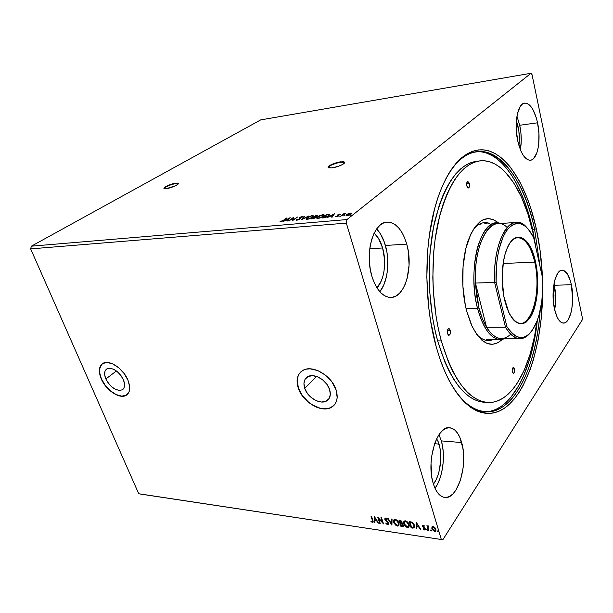 <?xml version="1.0" encoding="UTF-8"?>
<svg xmlns="http://www.w3.org/2000/svg" width="613" height="613" viewBox="0 0 613 613"><rect width="100%" height="100%" fill="white"/><g stroke="black" fill="none" stroke-linecap="round" stroke-linejoin="round"><path stroke-width="0.92" d="M178.368 183.624L175.969 183.134L178.253 183.287C179.793 184.207 171.019 188.168 166.299 188.666L175.502 185.754L177.977 184.191L178.36 183.448L177.655 183.08L169.403 184.927L164.023 187.984L164.621 188.712L166.299 188.666L164.062 188.505C162.568 187.563 171.272 183.647 175.969 183.134L176.092 183.486C170.039 184.735 166.039 186.421 164.085 188.52L165.962 186.911L170.92 184.774L174.958 183.67L178.268 183.563M344.675 162.56L340.836 162.223L340.713 161.817L344.475 162.077C346.36 163.257 337.832 167.219 331.978 167.862L338.292 166.33L342.483 164.522L344.583 162.828L344.445 162.047L343.081 161.694L337.702 162.391L332.966 163.893L329.365 165.709L328.093 167.242L328.806 167.839L331.978 167.862L328.292 167.587C326.461 166.384 334.905 162.476 340.713 161.817L340.836 162.223C334.093 163.502 329.886 165.265 328.216 167.518L330.476 165.51L336.215 163.227L342.123 162.1L344.56 162.453M105.842 378.972L116.432 370.957L105.842 378.972L104.67 374.765L104.992 371.24L106.769 368.926L109.758 368.198L113.497 369.179L117.412 371.739L120.899 375.47L123.412 379.799C125.282 384.665 124.899 388.006 122.263 389.83C116.209 391.316 110.738 387.7 105.842 378.972C103.896 374.045 104.279 370.65 106.999 368.788C113.06 367.356 118.531 371.026 123.412 379.799L124.554 384.044L124.163 387.554L122.309 389.799L119.305 390.443L115.596 389.416L111.742 386.88L108.325 383.217L105.842 378.972M304.73 388.343L316.584 376.436L304.73 388.343L303.941 383.378L305.144 379.217L308.163 376.505L312.576 375.669L317.703 376.865L322.76 379.922L326.944 384.374L329.602 389.516C331.089 394.557 330.238 398.274 327.051 400.657C320.89 405.277 307.665 397.898 304.73 388.343C303.136 383.202 304.01 379.401 307.343 376.964C313.45 372.466 326.76 379.891 329.602 389.516L330.315 394.542L329.005 398.68L325.886 401.293L321.457 402.021L316.392 400.756L311.45 397.73L307.366 393.37L304.73 388.343M298.983 374.191L297.719 377.141L297.205 380.52L298.424 388.044C302.929 402.549 322.982 413.737 332.376 406.664L334.154 405.139L330.468 407.706L327.281 408.61L323.725 408.764L319.94 408.158L312.232 404.825L308.6 402.228L302.424 395.646L298.424 388.044C296.255 381.34 296.991 376.014 300.638 372.076L300.638 372.076M336.108 389.952C338.33 397.576 337.05 403.193 332.254 406.794C322.867 413.867 302.807 402.672 298.301 388.167L302.293 395.768L308.477 402.35L315.94 406.955L319.817 408.281L323.61 408.894L327.166 408.741L330.353 407.837L333.043 406.204L335.127 403.898L336.522 401.002L337.173 397.622L336.108 389.952L332.062 382.091L325.656 375.286L317.932 370.627L310.109 368.834L306.546 369.11L303.412 370.152L300.814 371.907L298.853 374.313L297.596 377.263L297.075 380.642L298.301 388.167C295.841 380.305 297.175 374.512 302.301 370.773C311.565 363.992 331.825 375.302 336.108 389.952M102.356 363.739C98.9 366.827 98.57 371.83 101.367 378.757C106.026 390.129 119.926 399.377 126.324 395.209L126.194 395.308C119.788 399.477 105.896 390.228 101.237 378.865L104.999 385.286L110.171 390.826L115.995 394.68L121.619 396.259L126.201 395.308L129.036 391.922L129.657 386.596L127.933 380.121C130.761 387.5 130.178 392.565 126.194 395.308M382.612 247.966C386.803 261.996 384.267 280.325 376.926 287.834L381.186 281.16L382.895 276.348L384.052 270.977L384.55 259.36L382.612 247.966L369.762 248.748L382.612 247.966L378.505 238.396L374.152 233.132C377.861 236.457 380.681 241.399 382.612 247.966M439.038 444.096C442.778 456.455 440.188 475.519 433.437 484.14L436.142 479.657L437.958 475.213L439.36 470.24L440.739 459.459L440.103 448.854L437.529 439.927L439.038 444.096L434.609 443.728L439.038 444.096M553.309 289.06L553.7 304.6L553.991 295.205L553.309 289.06M518.1 126.722C519.464 133.243 519.732 139.511 518.92 145.534L519.372 140.109L518.874 131.136L516.361 120.654L518.1 126.722L516.161 126.991L518.1 126.722M520.376 149.733C521.724 142.086 521.51 133.933 519.724 125.267L537.547 122.799C541.317 139.802 537.639 159.863 530.414 160.238C525.134 160.131 520.927 153.763 517.793 141.128L520.874 150.913L522.835 154.721L527.218 159.464L529.463 160.238L531.624 159.924L533.616 158.537L536.85 152.867L537.969 148.806L538.704 144.124L538.95 133.611L537.547 122.799L536.283 117.773L532.827 109.382L530.766 106.34L528.575 104.241L526.329 103.176L524.13 103.214L522.046 104.356L520.176 106.578L517.372 113.918L516.177 124.117L516.261 129.795L517.793 141.128C513.786 123.918 517.594 103.505 524.628 103.107C530.207 103.26 534.521 109.827 537.547 122.799L519.724 125.267L516.928 116.141L519.724 125.267L520.95 133.243L521.234 141.266L520.376 149.733M554.665 309.803C556.121 301.703 556.014 293.52 554.336 285.252L571.354 284.754C575.063 301.144 570.626 323.633 563.477 323.097C559.654 322.767 556.658 318.07 554.489 309.021L557.14 317.151L558.834 320.055L560.673 322.024L562.596 322.997L564.512 322.944L566.366 321.894L568.075 319.886L570.826 313.396L571.783 309.174L572.672 299.535L571.354 284.754L570.259 280.455L567.278 273.758L563.615 270.425L561.692 270.226L559.807 271.046L558.029 272.862L555.094 279.229L554.06 283.543L553.064 293.573L553.156 298.883L554.489 309.021C550.551 292.378 555.202 269.605 562.129 270.187C566.167 270.532 569.239 275.39 571.354 284.754L554.336 285.252L554.006 283.827L555.677 297.359L554.665 309.803M435.031 488.331C442.847 477.719 445.712 455.467 441.352 440.908L461.65 442.54C468.37 464.271 457.896 499.886 444.647 497.442C439.728 496.653 435.912 491.986 433.222 483.435L435.169 488.615L437.598 492.737L440.402 495.626L443.467 497.197L446.662 497.411L449.865 496.277L452.953 493.863L455.811 490.293L460.447 480.285L463.144 467.788L463.566 454.593L462.892 448.31L459.896 437.483L457.666 433.33L455.045 430.234L452.126 428.334L449.007 427.713L445.804 428.418L442.64 430.456L439.644 433.759L436.939 438.218L434.625 443.682L431.598 456.7L431.016 463.735L431.843 477.389L433.222 483.435C425.958 461.214 437.069 425.284 449.635 427.728C454.984 428.449 458.984 433.383 461.65 442.54L441.352 440.908L438.977 434.709L441.352 440.908L442.609 446.601L443.291 452.792L443.184 462.539L441.735 472.148L440.065 478.102L437.897 483.435L435.031 488.331M379.83 291.765C387.722 282.026 390.129 261.414 385.416 245.461L406.748 244.127C413.652 267.199 404.986 297.78 390.795 297.451C382.727 297.098 376.436 290.087 371.938 276.417L374.298 282.861L377.256 288.355L380.673 292.669L384.405 295.65L388.313 297.213L392.22 297.32L395.983 295.987L399.477 293.305L402.565 289.397L405.139 284.409L407.124 278.555L409.093 265.084L408.227 250.886L406.748 244.127L404.634 237.913L401.944 232.465L398.772 228.005L395.232 224.695L391.439 222.68L387.539 222.075L383.669 222.917L379.999 225.209L376.666 228.887L373.823 233.821L371.585 239.836L370.06 246.679L369.31 254.073L369.386 261.713L370.275 269.26L371.938 276.417C364.451 253.023 373.486 222.006 387.01 222.105C395.791 222.335 402.373 229.676 406.748 244.127L385.416 245.461C383.386 238.465 380.458 232.948 376.65 228.917L380.52 233.997L384.412 242.319L386.918 252.112L387.715 259.069L387.546 269.544L386.535 276.202L383.723 285.114L379.83 291.765M455.697 391.523C473.696 416.357 495.074 417.2 511.012 399.653C526.973 381.815 537.409 347.847 540.191 310.454C536.559 365.708 514.43 413.606 485.588 411.921C475.267 411.361 465.305 404.557 455.697 391.523M540.045 266.548L534.613 229.323L536.291 228.718C539.678 244.303 541.716 260.502 542.421 277.306L540.114 250.587L536.291 228.718L530.835 208.29L527.525 198.811L519.816 181.732L510.805 167.686L505.871 162.008L500.698 157.319L495.327 153.694L489.795 151.219L484.147 149.94L478.446 149.924L472.73 151.219L467.075 153.848L461.543 157.832L456.187 163.173L451.084 169.862L446.302 177.847L441.912 187.088L437.973 197.493L434.556 208.956L429.475 234.557L427.897 248.38L426.832 277.176L428.587 306.216L430.495 320.346L436.226 346.881L439.958 358.957L444.187 370.037L448.854 380.014L453.888 388.788L459.214 396.289L464.777 402.45L470.485 407.262L476.278 410.702L482.094 412.779L487.871 413.522L493.549 412.97L499.074 411.177L504.399 408.189L509.495 404.09L514.307 398.94L518.813 392.826L522.981 385.822L530.222 369.478L533.256 360.298L538.091 340.338L541.225 318.775L542.666 292.186C542.221 340.499 529.356 386.634 507.985 405.438C486.783 424.234 457.505 409.063 440.134 359.463L436.226 346.881C424.181 304.385 423.79 246.87 435.1 206.949C447.13 163.564 469.926 143.886 490.27 151.38C510.721 159.02 527.801 190.099 536.291 228.718L534.613 229.323L540.045 266.548M475.941 151.763C500.606 149.702 522.981 184.398 532.674 229.454L534.613 229.323L532.674 229.454L527.249 209.286L523.954 199.938L516.284 183.088L511.947 175.755L507.311 169.249L502.407 163.656L497.273 159.043L491.933 155.495L486.431 153.066M140.592 494.093L442.839 539.731L582.143 320.093L442.839 539.731L138.73 493.749L30.65 248.886L346.337 223.109L441.314 539.417L346.337 223.109L346.935 219.569L31.378 246.181L260.678 119.903L531.004 73.269L346.935 219.569L531.004 73.269L532.023 74.579L582.35 317.81L532.023 74.579L531.004 73.269L260.678 119.903L31.378 246.181L346.935 219.569L346.337 223.109L30.65 248.886L31.378 246.181L30.65 248.886L138.73 493.749L442.839 539.731L140.592 494.093M290.087 217.707L283.045 221.385L287.842 219.975L287.007 221.04L287.589 220.986L290.179 217.692L283.045 221.385L287.842 219.975L287.007 221.04L287.589 220.986L290.087 217.707M296.347 219.623L296.746 220.266L299.144 219.508L300.178 218.573L300.14 217.423L302.516 216.68L299.573 217.485L299.129 217.998L299.435 218.879L298.73 219.462L296.347 219.623L296.271 220.167L296.884 220.259L299.68 219.17L300.14 217.423L302.508 217.033L301.948 216.558L299.573 217.485L299.144 219.209L297.336 219.898L297.029 219.408L296.347 219.623L296.5 220.09L296.347 219.623M306.906 217.753L306.017 218.649L306.209 219.285L308.661 219.071L311.994 217.569L313.419 216.083L311.795 215.684L307.902 217.109L306.071 219.201L307.19 219.362L312.454 217.247L313.297 215.799L312.132 215.646L306.906 217.753M317.641 216.803L316.768 217.707L316.99 218.343L319.48 218.121L322.829 216.611L324.223 215.125L322.722 214.696L319.151 215.883L317.641 216.803L316.837 218.251L317.994 218.42L323.281 216.289L324.093 214.841L322.89 214.68L317.641 216.803M334.414 213.73L327.373 217.515L330.261 216.243L332.353 216.06L331.625 217.148L332.254 217.094L334.514 213.715L327.373 217.515L330.261 216.243L332.353 216.06L331.625 217.148L332.254 217.094L334.414 213.73M338.851 216.289L339.954 216.014L338.851 216.289M343.326 215.899L344.437 215.623L343.326 215.899M350.682 215.255L351.801 214.979L350.682 215.255M348.291 213.684L346.061 215.132L346.713 215.868L349.678 215.01L351.471 213.493L350.659 213.094L348.291 213.684L346.529 214.673L346.008 215.722L346.95 215.853L350.851 214.289L351.464 213.401L348.291 213.684M340.368 216.381L345.724 213.608L343.747 213.745L340.368 216.381L345.724 213.608L343.747 213.745L340.368 216.381M339.786 214.06L337.679 214.948L337.548 216.136L335.48 216.657L337.97 216.19L338.713 215.531L338.399 214.78L340.422 214.328L339.786 214.06L339.931 214.527L339.786 214.06L337.801 214.841L337.778 215.983L335.441 216.535L336.169 216.787L338.376 215.922L338.713 215.531L338.23 215.002L340.422 214.328L339.786 214.06M323.779 217.83L327.557 216.688L329.848 214.519L326.744 214.412L322.063 217.983L328.897 215.837L329.771 214.42L326.744 214.412L322.063 217.983L323.779 217.83M311.197 218.925L315.12 218.013L316.155 217.117L315.764 216.833L317.886 215.416L315.925 215.385L311.197 218.925L315.703 217.638L315.764 216.833L317.848 215.355L315.925 215.385L311.197 218.925M301.519 219.776L308.653 216.037L302.715 218.918L304.6 216.404L304.002 216.458L301.611 219.768L308.653 216.037L302.715 218.918L304.6 216.404L304.002 216.458L301.519 219.776M289.198 220.849L292.784 218.243L292.707 220.542L297.504 217.04L293.389 219.692L293.474 217.4L288.662 220.895L292.784 218.243L292.707 220.542L297.504 217.04L293.389 219.692L293.474 217.4L289.198 220.849M280.026 221.37L282.524 221.109L286.984 217.983L282.44 220.879L280.026 221.37L280.769 221.661L283.735 220.328L286.455 218.029L283.336 220.603L280.026 221.37M431.866 527.088L432.211 529.555L434.602 531.433L435.422 531.341L436.027 530.107L434.839 527.509L433.575 526.628L432.326 526.605L431.843 528.697L434.602 531.433L435.59 531.226L435.889 529.28L434.839 527.509L433.115 526.513L431.866 527.088M428.357 530.444L428.901 530.521L427.997 527.011L428.855 526.061L428.081 525.87L427.675 526.483L426.909 525.709L428.357 530.444L427.215 525.755L428.357 530.444L428.901 530.521L428.012 527.318L428.855 526.061L427.943 525.954L427.675 526.483L426.909 525.709L428.357 530.444M423.108 525.088L422.441 525.387L422.518 526.368L424.74 528.973L423.2 529.165L424.97 529.908L425.085 528.383L422.993 526.238L423.208 525.67L424.173 526.268L424.365 525.908L423.453 525.195L422.595 525.195L422.457 526.184L424.702 528.712L424.602 529.303L423.376 528.766L423.2 529.165L424.51 529.961L425.077 529.839L425.238 528.766L422.993 526.238L423.322 525.67L424.173 526.268L424.365 525.908L423.108 525.088M412.794 528.176L414.572 527.517L414.135 524.536L412.204 522.284L409.178 521.533L411.185 527.939L414.25 527.977L414.488 525.433L411.959 522.146L409.178 521.533L411.185 527.939L409.492 521.571L411.392 527.64L412.794 528.176M400.963 526.452L402.971 526.605L403.423 525.241L401.776 523.295L402.074 522.406L401.454 521.058L398.94 520.085L400.963 526.452L399.255 520.123L400.963 526.452L403.178 526.483L403.369 525.073L401.776 523.295L401.99 522.023L399.906 520.215L398.94 520.085L400.963 526.452M391.845 525.119L392.052 519.111L391.485 519.027L391.393 523.602L388.213 518.567L387.646 518.483L391.929 525.134L392.052 519.111L391.485 519.027L391.393 523.602L388.213 518.567L387.646 518.483L391.845 525.119M380.213 523.418L378.681 518.751L383.531 523.908L381.47 517.61L380.964 517.541L382.497 522.238L377.646 517.073L379.708 523.349L380.213 523.418L378.681 518.751L383.531 523.908L381.47 517.61L380.964 517.541L382.497 522.238L377.646 517.073L379.708 523.349L380.213 523.418M372.352 520.291L372.558 521.648L371.026 521.096L370.934 521.533L372.405 522.437L373.202 521.786L371.478 516.2L370.972 516.131L372.566 520L371.294 516.177L372.566 520L372.474 521.732L371.026 521.096L370.934 521.533L372.988 522.33L372.88 520.422L371.478 516.2L370.972 516.131L372.352 520.291M127.933 380.121L124.11 373.509L118.784 367.808L112.8 363.923L107.106 362.444L102.578 363.586L99.896 367.126L99.436 372.489L101.237 378.865C98.241 371.348 98.831 366.176 102.992 363.333C109.336 359.279 123.389 368.658 127.933 380.121M374.428 516.613L374.39 522.575L374.934 522.651L374.949 520.751L376.796 521.019L378.688 523.195L374.428 516.613L374.39 522.575L374.934 522.651L374.949 520.751L376.796 521.019L378.688 523.195L374.428 516.613M387.646 524.659L388.512 524.238L388.389 522.866L385.263 519.104L385.73 518.682L386.887 519.617L387.163 519.288L385.048 518.1L385.033 519.839L387.983 523.073L387.485 524.015L385.692 523.065L387.064 524.452L387.853 524.368L385.96 522.851L387.646 524.659L388.297 524.521L388.504 523.157L385.316 519.38L385.73 518.682L386.887 519.617L387.163 519.288L385.523 518.031L384.956 518.154L384.811 519.334L387.983 523.073L387.393 524.008L385.692 523.065L387.646 524.659M393.73 520.268L394.772 523.816L397.569 525.785L393.692 522.399L397.362 526.077L398.887 525.402L397.362 526.077L398.542 525.824L398.902 523.119C398.35 521.288 397.109 520.046 395.186 519.395L394.029 519.663L393.906 522.973L396.113 525.594L398.412 525.916L399.124 524.23L398.021 521.379L396.458 519.878L394.611 519.403L393.592 520.299L393.692 522.399L393.799 520.008M409.093 526.858L407.53 527.563L408.741 527.303L409.116 524.582C408.565 522.743 407.316 521.494 405.369 520.835L404.174 521.119L404.044 524.429L406.258 527.073L408.595 527.402L409.331 525.709L408.235 522.828L406.657 521.318L404.787 520.835L403.745 521.74L403.821 523.854L403.952 521.448M416.419 522.552L416.173 528.667L416.763 528.751L416.84 526.797L418.809 527.08L420.166 529.249L420.756 529.333L416.419 522.552L416.173 528.667L416.763 528.751L416.84 526.797L418.809 527.08L420.166 529.249L420.756 529.333L416.419 522.552M426.487 529.739L427.391 530.207L426.993 529.341L426.487 529.739L426.656 529.264L426.487 529.739L427.33 530.291L426.778 529.264L426.487 529.739M430.678 530.345L431.59 530.82L431.184 529.954L430.678 530.345L430.847 529.877L430.678 530.345L431.529 530.904L430.97 529.87L430.678 530.345M437.567 531.348L438.479 531.823L438.08 530.95L437.567 531.348L437.736 530.873L437.567 531.348L438.418 531.908L437.866 530.873L437.567 531.348M582.35 317.81L582.143 320.093L582.35 317.81M448.509 173.931C457.229 160.292 466.723 152.852 476.983 151.61C501.963 148.476 524.812 183.548 534.613 229.323C521.64 163.817 479.174 124.523 448.509 173.931M101.114 364.98L99.513 369.524L99.574 372.39L101.367 378.757L105.137 385.186L110.309 390.726L116.133 394.573L121.749 396.151L126.332 395.201M373.164 522.061L372.405 522.437L370.934 521.533L373.164 522.061M372.62 521.487L372.566 520L372.796 521.303M378.466 522.851L378.137 523.119L377.01 520.728L374.949 520.751L377.01 520.728L378.466 522.851M374.941 522.337L374.39 522.575L374.635 516.828L374.941 522.337M376.581 520.054L375.179 517.847L376.581 520.054L375.179 517.847L376.374 520.345L374.957 520.138L374.964 518.138L374.957 520.138L376.581 520.054M380.106 523.088L379.708 523.349L378.068 517.426L380.106 523.088M382.704 521.947L381.278 517.587L382.704 521.947M383.324 523.272L378.895 518.468L383.324 523.272M388.029 523.648L387.822 522.146L384.811 519.334L384.972 518.146L385.248 519.556L387.945 522.299L388.159 523.517M385.508 518.598L387.148 519.265L386.887 519.617L385.937 518.391L385.477 518.698M388.519 524.222L387.853 524.368L388.519 524.222M391.945 524.651L388.075 518.544L391.945 524.651M391.607 523.31L391.692 519.058L391.607 523.31M398.404 524.835L398.588 522.743L398.113 525.203L397.14 525.425L394.213 522.468L394.473 520.284L395.623 519.763L398.588 522.743L395.623 519.763L394.397 520.353L395.5 519.747L397.285 520.667L398.504 522.514L398.703 524.284M403.4 526.176L402.327 526.644L401.17 526.153L403.178 526.483M402.971 525.54L403.048 524.705L401.002 523.249L402.848 524.996L402.718 525.885L401.285 525.87L400.534 523.51L402.266 523.663L403.078 525.356M401.507 522.567L401.668 521.671L400.427 520.598L401.461 521.962L401.354 522.82L400.32 522.858L399.883 520.521L401.224 520.943L401.622 522.468M400.22 520.889L401.3 521.586L401.27 522.874L400.32 522.858L399.676 520.812L400.22 520.889M403.821 523.854C404.381 525.663 405.614 526.896 407.53 527.563L407.729 527.264C405.814 526.605 404.58 525.364 404.028 523.556L403.821 523.854M403.875 521.709L404.243 524.138L405.607 526.092L407.415 527.203L408.932 527.011M404.634 521.663L405.929 521.219L407.484 522.115L408.71 523.977L408.902 525.755M408.61 526.291L408.787 524.207L405.806 521.203L408.787 524.207L408.312 526.674L407.3 526.904L404.35 523.923L404.626 521.74L405.806 521.203L404.542 521.816M414.534 527.601L413.001 527.877L414.534 527.601M414.02 526.988L414.15 525.057L412.066 522.414L409.921 522.261L411.859 522.713L413.951 525.356L413.775 527.326L411.515 527.364L410.12 521.97L413.154 523.249L414.281 526.513M420.526 528.973L420.166 529.249L419.008 526.782L416.84 526.797L419.008 526.782L420.526 528.973M416.771 528.429L416.173 528.667L416.602 522.713L416.38 528.368L416.771 528.429M418.572 526.092L417.147 523.816L418.572 526.092L417.147 523.816L418.373 526.391L416.863 526.169L416.947 524.115L416.863 526.169L418.572 526.092M423.185 525.563L424.342 525.946L423.522 525.372L423.154 525.686M425.269 529.54L424.51 529.961L423.2 529.165L423.414 528.82L425.077 529.839M424.74 529.042L424.633 527.939L422.855 526.935L422.61 525.18L422.916 526.452L424.633 527.939L424.886 528.889M427.43 530.038L427.108 530.337L426.686 529.433L427.43 530.038M428.303 526.299L428.832 526.161L428.234 526.46M431.629 530.643L431.299 530.95L430.878 530.046L431.629 530.643M435.874 530.843L434.602 531.433L431.843 528.697L432.05 526.812L432.042 528.398L433.023 530.076L434.563 531.08L435.874 530.843M432.717 527.05L433.667 526.835L434.816 527.632L435.498 530.184M435.353 530.368L434.425 530.85L433.1 530.046L432.318 528.467L432.694 527.203L434.617 527.931L435.353 530.368L435.529 528.904L435.138 530.689L434.425 530.85L432.395 528.781L432.617 527.257L433.291 527.096L435.529 528.904L433.491 526.797L432.579 527.295M438.517 531.647L438.188 531.954L437.766 531.042L438.517 531.647M398.381 523.042L398.197 525.134L396.136 525.027L394.381 522.927L394.266 520.514L395.178 520.039L396.427 520.46L398.381 523.042M400.795 523.548L402.412 524.268L402.772 525.831L401.285 525.87L400.795 523.548M408.587 524.506L408.304 526.682L406.289 526.506L404.526 524.391L404.427 521.954L405.354 521.479L406.626 521.908L408.587 524.506M409.921 522.261L411.859 522.713L413.231 523.9L414.12 526.115L413.691 527.387L411.515 527.364L409.921 522.261M350.713 213.585L351.418 213.669L350.713 213.585L350.345 214.642L347.441 215.784L346.697 215.424L347.119 214.627L350.015 213.431L350.659 213.523L349.724 214.703L346.659 215.393L346.529 214.673L346.667 215.117L348.751 213.745L350.705 213.577M346.107 215.784L346.636 215.194L346.107 215.784M338.253 215.079L338.376 215.485M336.123 216.366L336.238 216.749M337.717 215.538L337.801 214.841L338.261 215.109L337.717 215.538M332.123 217.102L332.353 216.06L332.123 217.102M333.418 214.826L333.97 214.527L333.418 214.826M332.407 216.22L333.349 214.581L332.736 216.197L333.349 214.581L332.591 215.715L330.989 215.853L333.349 214.581L330.989 215.853L332.591 215.715L332.407 216.22M326.844 214.726L329.028 214.765L328.415 216.174L325.442 217.546L323.112 217.561L326.836 214.726L328.943 214.711L328.576 215.684L323.212 217.883L326.836 214.726M328.974 214.734L329.595 214.765L329.442 214.289L329.832 214.841L328.974 214.734M323.304 215.14L324.193 215.286L323.304 215.14M323.564 215.707L322.806 216.627L318.545 218.343L317.549 217.921L318.201 216.757L322.438 215.04L323.373 215.186L321.917 216.864L319.036 217.967L317.488 217.853L318.04 216.879L320.361 215.584L322.683 215.025L323.457 215.523M316.017 215.692L317.128 215.692L316.959 216.328L314.875 217.125L314.484 216.826L315.994 215.699L317.097 215.876L314.484 216.826L315.994 215.699M315.917 217.309L315.764 216.833L315.917 217.309M315.856 217.117L315.404 217.217L315.856 217.117M314.002 217.194L315.396 217.217L315.228 217.952L312.339 218.826L314.002 217.194L315.258 217.155L315.274 217.584L312.239 218.512L314.002 217.194M312.515 216.105L313.396 216.236L312.515 216.105M311.672 216.006L312.576 216.144L311.986 217.569L307.757 219.285L306.784 218.872L307.458 217.707L311.672 216.006L312.661 216.481L311.097 217.814L308.538 218.841L306.722 218.803L308.262 217.186L311.672 216.006M302.301 219.4L304.002 216.458L304.209 216.918L302.301 219.4M296.416 220.236L297.006 219.929L296.416 220.236M299.857 217.876L299.297 218.404L299.573 217.485L300.01 218.335M301.826 217.063L301.948 216.558L302.477 217.04L301.88 217.255M292.845 218.427L293.543 217.921L292.845 218.427M292.784 220.488L292.784 218.243L292.784 220.488M287.558 220.986L287.842 219.975L287.558 220.986M289.052 218.787L289.505 218.55L289.052 218.787M287.888 220.136L288.976 218.534L288.256 220.105L288.976 218.534L288.102 219.638L286.616 219.768L288.976 218.534L286.616 219.768L288.102 219.638L287.888 220.136M280.539 221.668L280.67 221.078L280.938 221.645L280.539 221.668M450.287 330.277C450.724 333.081 450.264 334.767 448.892 335.334L447.482 333.595L447.321 330.997L448.379 328.691L449.605 328.905L450.486 331.541L449.942 334.522L448.455 335.211L447.482 333.595C447.038 330.79 447.498 329.104 448.869 328.53L450.287 330.277L447.467 330.277L450.287 330.277M469.382 183.563C469.788 186.007 469.451 187.486 468.378 187.992L466.807 185.938L466.616 184.053L467.359 181.716L468.761 182.084L469.566 184.804L469.075 187.478L467.711 187.731L466.807 185.938C466.401 183.486 466.738 182.007 467.811 181.502L469.382 183.563L466.623 183.846L469.382 183.563M514.437 368.926C514.782 371.447 514.414 372.957 513.326 373.478L512.292 372.03L512.161 369.754L512.736 367.907L513.909 367.762L514.537 369.455L514.353 372.252L513.288 373.47L512.292 372.03C511.939 369.509 512.307 367.992 513.395 367.478L514.437 368.926L512.322 368.873L514.437 368.926M476.577 334.223C482.056 340.123 487.588 341.901 493.166 339.564L488.346 340.567C484.308 340.522 480.385 338.407 476.577 334.223M502.223 339.472C491.182 349.211 480.799 344.077 471.075 324.093L466.662 310.944L465.305 305.052L462.869 286.049L463.053 266.594L465.826 248.64L470.868 233.944L475.221 226.618L480.132 221.592L482.73 219.983L488.071 218.603L493.434 219.653L498.369 222.803C486.714 213.814 476.692 219.615 468.301 240.204L468.301 240.204C461.489 258.985 460.746 288.646 466.662 310.944L472.125 326.423L476.699 334.391L481.78 340.123L487.143 343.456L492.561 344.322L497.825 342.774L502.223 339.472M486.929 340.468L490.354 339.541L486.929 340.468M484.454 402.297L479.427 401.507L474.094 399.484L468.792 396.236L463.574 391.745L458.509 386.037L453.658 379.133L449.084 371.08L444.846 361.961L437.644 340.874L441.291 340.905C431.284 304.408 430.196 256.793 438.487 220.711C448.141 183.655 461.949 163.717 479.91 160.89C502.752 158.139 523.824 190.252 532.95 232.664L527.877 213.822L521.379 196.949L513.61 182.643L504.744 171.487L499.978 167.265L495.028 164.046L489.948 161.878L484.776 160.828L479.55 160.928L474.332 162.23L469.183 164.751L464.141 168.506L459.283 173.494L454.662 179.686L450.333 187.057L446.371 195.539L442.824 205.071L439.743 215.546L435.184 238.855L433.774 251.422L432.824 277.566L433.299 290.807L436.127 316.76L438.433 329.135L441.291 340.905L448.471 362.045L452.685 371.187L457.244 379.255L462.072 386.182L467.114 391.906L472.309 396.404L477.596 399.661L482.906 401.684L488.186 402.48L493.388 402.097L498.469 400.565L503.373 397.929L508.062 394.266L512.514 389.623L516.682 384.075L524.077 370.559L530.092 354.299L534.605 335.909L536.911 321.404C531.417 367.087 511.955 403.768 487.894 402.473C468.83 400.864 453.298 380.336 441.291 340.905L437.644 340.874L434.778 329.135L432.464 316.798L429.629 290.907L429.322 264.548L430.119 251.629L433.544 227.116L439.215 205.393L442.778 195.884L446.762 187.417L451.107 180.061L455.75 173.877L460.639 168.904L465.696 165.158L470.876 162.637L476.5 161.288C458.432 164.131 444.555 184.03 434.855 220.994C426.518 256.985 427.606 304.469 437.644 340.874C449.689 380.206 465.29 400.68 484.439 402.297L487.879 402.473M500.407 339.617C490.775 338.92 483.144 328.537 477.527 308.462L466.087 308.63L477.527 308.462C467.451 271.666 479.389 221.883 496.553 222.78L501.304 223.484C491.641 220.649 483.841 228.266 477.887 246.334C472.753 263.897 472.585 288.991 477.527 308.462C484.554 332.392 493.749 342.437 505.104 338.598L500.407 339.617L486.247 339.487M481.734 223.868L478.945 224.419L481.718 223.868M490.101 411.308L495.595 409.561L500.89 406.634L505.955 402.603L510.744 397.538L519.38 384.612L523.173 376.911L529.617 359.433L534.436 339.725L537.379 320.17C532.145 370.497 511.211 412.296 484.531 411.836M536.229 249.261L532.674 229.454L536.229 249.261M535.455 245.759L532.95 232.664L535.455 245.759M486.523 223.515L483.044 222.818L486.523 223.515M473.129 229.729C476.653 225.308 480.423 222.933 484.446 222.626L489.327 223.308C483.603 221.339 478.209 223.484 473.129 229.729M512.851 319.082C528.092 337.502 543.011 295.129 534.72 262.088L535.501 261.797C539.486 279.666 537.976 302.401 531.839 314.76C524.521 327.434 516.843 326.675 508.813 312.484L503.871 296.493L502.154 279.13L503.365 262.004L505.012 254.449L507.265 247.997L510.016 242.886L513.142 239.308L516.514 237.377L520 237.131L523.456 238.534L526.751 241.499L529.778 245.89L533.578 254.732L536.865 269.505L537.762 285.781L536.773 297.634L535.356 304.86L533.379 311.235L530.896 316.523L526.414 321.963L523.073 323.695L519.586 323.779L516.092 322.177L512.721 318.921L509.618 314.101L506.913 307.887L504.737 300.516C500.66 284.011 501.549 262.027 506.721 249.299C514.713 228.067 530.383 236.511 535.501 261.797L534.72 262.088C541.064 288.401 533.364 324.001 520.598 323.312C517.947 323.312 515.364 321.902 512.851 319.082M503.127 263.513L534.72 262.088L503.127 263.513M510.721 334.223C502.622 341.748 494.568 339.433 486.553 327.281C483.45 322.116 480.914 315.664 478.945 307.933L482.324 318.576L486.553 327.281L475.45 283.06L476.608 295.887L478.945 307.933L477.527 308.462L478.945 307.933L475.45 283.06C473.267 242.051 492.124 212.336 507.189 227.477M486.553 327.281C491.166 334.713 496.116 338.483 501.403 338.575L519.954 338.698C514.813 338.598 509.985 334.79 505.487 327.25L486.553 327.281L475.45 283.06L494.622 282.44C493.051 250.51 503.786 222.404 516.108 222.404C519.885 222.197 523.51 223.975 526.973 227.737C512.184 209.225 492.331 239.07 494.622 282.44L505.487 327.25L486.553 327.281M516.108 222.404L497.61 223.753C484.937 223.791 473.88 251.56 475.45 283.06L494.622 282.44L505.487 327.25C513.939 340.361 522.261 342.161 530.437 332.652C527.234 336.644 523.74 338.66 519.954 338.698M496.116 282.133L506.851 326.514L509.87 330.959L513.066 334.315L516.384 336.514L519.732 337.548L523.05 337.418L526.276 336.154L529.348 333.801L532.199 330.422L537.08 320.967L539.019 315.09L541.769 301.604L542.873 286.662L542.789 278.961L533.601 237.369L527.969 228.787L524.843 225.906L521.594 224.09L518.284 223.377L514.966 223.822L511.717 225.423L508.606 228.189L505.702 232.082L503.081 237.032L498.898 249.721L497.457 257.199L496.492 265.214L496.116 282.133C495.235 259.705 500.185 238.235 507.962 228.94C516.537 220.128 524.705 222.22 532.467 235.223L533.601 237.369L542.789 278.961C543.348 297.336 540.896 312.622 535.425 324.829C526.82 341.15 517.295 341.709 506.851 326.514L496.116 282.133L494.622 282.44L496.116 282.133M510.322 242.441C512.644 239.468 515.127 237.89 517.77 237.714C525.272 238.212 530.919 246.342 534.72 262.088C530.368 241.407 518.744 231.047 510.322 242.441M505.487 327.25L506.851 326.514L505.487 327.25M344.598 162.483L344.475 162.077M123.205 389.086L122.263 389.83M329.181 398.396L327.051 400.657M346.697 215.424L346.828 215.86M338.292 215.125L338.437 215.607M324.093 214.841L324.208 215.232M317.549 217.921L317.695 218.397M306.784 218.872L306.929 219.339M296.976 219.837L297.106 220.228M280.739 221.147L280.892 221.607M476.477 161.288L479.895 160.89"/></g></svg>
